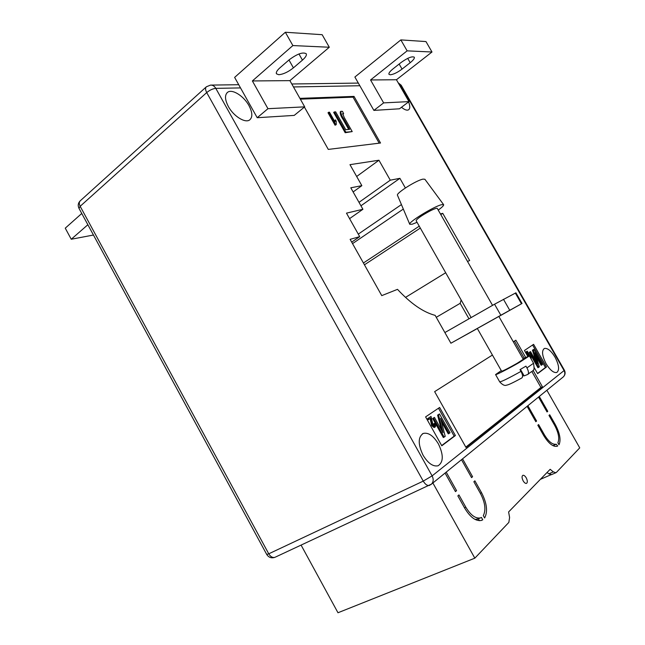 <?xml version="1.0" encoding="UTF-8"?>
<svg xmlns="http://www.w3.org/2000/svg" width="645" height="645" viewBox="0 0 645 645"><rect width="100%" height="100%" fill="white"/><g stroke="black" fill="none" stroke-linecap="round" stroke-linejoin="round"><path stroke-width="0.97" d="M526.223 477.84C525.07 475.954 523.966 475.107 522.91 475.3C521.7 476.163 521.781 478.018 523.159 480.864C524.312 482.75 525.417 483.597 526.465 483.403C527.683 482.541 527.594 480.686 526.223 477.84M465.835 507.228L458.942 494.917L457.845 495.892L464.747 508.236C470.342 517.419 475.913 521.474 481.476 520.418L482.774 519.806L481.452 517.443L480.477 517.887C475.607 518.822 470.729 515.266 465.835 507.228L464.505 507.809M555.345 424.66L549.709 414.759L548.984 415.396L554.635 425.313C558.586 432.811 559.667 438.64 557.877 442.793L558.989 444.744C561.126 440.027 559.908 433.327 555.345 424.66L554.49 425.055M557.699 446.009L556.208 444.22C552.604 444.881 548.661 441.728 544.388 434.762L538.599 424.571L537.833 425.249L543.638 435.456C548.524 443.421 553.023 447.025 557.143 446.267L557.095 446.284M484.629 517.983L483.307 515.637C486.096 510.026 485.177 502.705 480.541 493.659L473.857 481.742L474.889 480.831L481.557 492.724C486.902 503.181 487.926 511.598 484.629 517.983M455.249 491.256L456.563 490.66L455.459 491.619L445.074 473.067M546.879 390.257L579.742 447.864L556.433 472.374L555.869 472.737L553.346 471.89L550.161 469.302L508.607 511.953L509.598 517.467L508.849 522.41L474.833 558.167L432.884 482.984M546.904 411.744L547.758 411.333L539.276 396.441M547.758 411.333L547.033 411.962L538.535 397.046M535.689 421.475L536.592 421.048L527.876 405.713M536.592 421.048L535.826 421.709L527.094 406.35M471.358 477.284L472.583 476.719L462.554 458.853M472.583 476.719L471.551 477.623L461.498 459.708M456.563 490.66L446.211 472.148M474.833 558.167L337.98 612.75L301.11 545.146M540.373 479.348L550.911 474.768M551.572 474.599L548.831 473.857L547.089 472.454M554.378 446.243L553.845 445.3L552.854 445.614M475.091 519.443L478.163 518.87M479.412 520.7L478.348 518.79M481.049 520.539L482.774 519.806M438.229 210.085C442.139 207.23 443.937 205.433 443.631 204.675L424.894 179.27L423.088 179.125C416.565 180.157 395.635 193.395 397.489 195.274L409.752 224.291L412.155 224.234L417.057 222.34M443.631 204.675L441.543 204.699C433.803 206.432 407.68 222.565 409.752 224.291M492.546 305.359L437.278 208.416C436.778 207.964 434.464 208.754 430.344 210.794C421.733 215.422 416.984 218.719 416.114 220.671L471.14 317.574M477.324 328.474L501.616 371.238C503.382 370.802 508.566 368.15 517.177 363.272L523.28 359.289L498.859 316.437L478.469 327.845M522.934 358.676L529.384 355.935L519.878 362.135C509.324 368.295 495.392 375.406 495.57 374.576L501.27 370.625M520.999 371.375C522.7 374.656 522.99 376.841 521.878 377.938C513.033 382.751 507.978 385.138 506.712 385.081C504.874 386.033 502.544 384.968 499.706 381.872C501.697 381.663 508.792 378.163 520.999 371.375L519.999 369.617L525.949 366.15L526.949 367.9L533.56 363.256L529.384 355.935M522.555 376.228L523.885 375.446M533.56 363.256C534.89 372.512 533.657 369.23 527.86 374.414L524.135 375.89L520.426 369.375M527.86 374.414C528.916 373.27 528.61 371.101 526.949 367.9M392.878 68.999C389.862 71.458 388.556 73.232 388.959 74.304L390.217 74.796C393.434 74.457 397.385 72.562 402.053 69.104L410.204 62.702C413.332 60.178 414.695 58.348 414.292 57.203C412.042 56.075 407.648 57.84 401.109 62.484L392.878 68.999M278.745 74.707L276.455 73.796C275.85 72.417 277.052 70.378 280.051 67.701L289.178 59.808C297.208 53.849 302.9 51.826 306.246 53.753C306.859 55.228 305.585 57.349 302.44 60.122L293.411 67.854C288.154 72.014 283.268 74.296 278.745 74.707M228.362 106.522C224.863 99.757 224.597 95.025 227.564 92.332C232.087 88.599 243.818 96.008 248.962 105.611C252.517 112.415 252.759 117.18 249.704 119.897C245.302 123.485 233.587 116.277 228.362 106.522M546.13 363.756C542.09 355.822 541.502 350.727 544.348 348.469C547.516 347.865 551.072 350.759 555.023 357.153C559.078 365.062 559.667 370.166 556.78 372.471C553.644 373.068 550.096 370.157 546.13 363.756M423.08 455.257C417.904 444.3 417.96 437.028 423.249 433.44C428.361 432.279 433.408 435.754 438.39 443.873C443.623 454.798 443.534 462.094 438.132 465.763C433.085 466.859 428.07 463.36 423.08 455.257M475.172 329.748L450.903 343.221L435.157 315.357C423.346 312.277 410.792 303.601 397.497 289.347L381.759 295.628L350.13 239.343L359.708 236.65L346.478 213.14L362.909 209.278L350.791 187.8L361.853 185.663L349.977 164.66L378.946 160.234L390.273 180.181L399.9 178.326L405.374 187.961M533.052 370.359L542.397 386.742L466.021 447.477L434.641 391.644L492.417 355.048M513.323 341.81L515.855 340.205L525.635 357.362M441.793 445.784L425.603 416.888L439.632 407.455L455.402 435.536L441.793 445.784M408.599 101.886C410.172 105.949 410.164 108.586 408.583 109.803C406.955 110.674 404.584 109.827 401.488 107.28M461.151 299.99L460.175 303.327L468.963 318.807M440.446 213.963L442.736 213.326L469.665 260.556L467.496 261.418M527.795 356.387L524.433 350.493L533.592 344.341L546.525 366.965L537.64 373.649L534.27 367.731M299.909 98.362L354.016 96.395L380.526 143.013L328.289 149.406L304.408 107.078M373.882 110.4L399.481 108.795L408.962 101.612L396.441 79.746L431.989 52.003L425.974 41.57L400.843 39.901L354.879 77.029L373.882 110.4L383.63 102.886L408.962 101.612M285.34 32.25L322.161 34.693L329.297 47.246L289.903 80.633L304.698 106.852L294.225 115.399L257.21 117.721L234.627 77.4L285.34 32.25L292.87 45.561L252.38 80.948L267.957 108.691L257.21 117.721M436.262 317.316L460.175 303.327M405.495 297.401L445.687 272.746M351.686 242.117L359.708 236.65M349.574 218.631L362.909 209.278M353.129 191.944L361.853 185.663M356.669 176.488L378.946 160.234M358.999 202.345L390.273 180.181M360.942 205.787L399.9 178.326M358.281 234.119L401.424 204.586M352.533 243.617L403.319 209.069M363.417 262.991L419.234 226.177M364.441 264.813L420.314 228.072M440.801 214.592L442.736 213.326M438.495 408.229L454.169 436.149L455.402 435.536M454.169 436.149L441.664 445.558M434.609 426.014L434.246 423.507L434.803 423.289C435.73 425.023 435.843 426.264 435.149 427.022L432.456 425.176L430.997 418.016L428.32 419.701L427.691 418.581L431.045 416.444L432.956 424.853L434.488 426.079M434.029 426.022L433.416 423.926L434.246 423.507M434.891 427.151L434.109 427.554L431.626 425.595L430.199 418.557M449.113 433.456L440.591 418.274L445.203 436.343L444.155 437.116L433.48 418.073L434.448 417.412L443.042 432.739L438.439 414.671L439.487 413.961L450.049 432.763L448.291 433.867L441.47 421.725M444.155 437.116L443.325 437.528L432.658 418.492L434.448 417.412M441.341 429.691L437.624 415.098L439.487 413.961M532.601 345.002L545.452 367.505L546.525 366.965M545.452 367.505L537.535 373.463M528.666 356.048L526.231 351.775L527.263 351.186L530.73 357.266L530.69 355.621L530.005 355.984M541.881 364.941L534.907 352.726L539.325 366.828L538.648 367.336L529.916 352.041L530.545 351.606L537.575 363.925L533.157 349.816L533.842 349.348L542.493 364.49L541.171 365.304L536.027 356.298M538.648 367.336L537.93 367.698L529.198 352.412L530.545 351.606M535.745 360.708L532.447 350.187L533.842 349.348M514.484 341.068L524.175 358.064M531.883 371.593L540.937 387.468L542.397 386.742M540.937 387.468L465.819 447.122M300.352 99.153L353.041 97.161L354.016 96.395M353.041 97.161L379.204 143.174M335.424 119.865L336.239 121.3L336.239 124.638L335.061 125.211L328.007 112.738L329.458 112.157L334.965 121.897L335.424 119.865L334.473 121.018M343.616 113.722L342.705 113.552L344.188 117.43L352.21 131.588L345.188 132.725L333.675 112.391L335.61 111.787L345.768 129.709L349.646 129.347L343.777 118.994C341.592 115.761 340.649 113.198 340.947 111.279L342.519 111.359L343.616 113.722L342.576 114.076M348.727 129.435L343.108 119.51C340.923 116.285 339.98 113.722 340.286 111.803L340.947 111.279M533.157 349.816L532.447 350.187M529.916 352.041L529.198 352.412M530.69 355.621L531.27 359.241M531.383 359.176L526.949 351.404L526.231 351.775M438.439 414.671L437.624 415.098M433.48 418.073L432.658 418.492M431.303 420.371L430.481 420.79M432.456 425.176L431.626 425.595M429.151 419.274L428.522 418.154L427.691 418.581M428.522 418.154L431.045 416.444M352.21 131.588L345.865 132.201L345.188 132.725M345.865 132.201L334.344 111.859M336.239 124.638L335.061 125.211M335.739 124.678L328.676 112.206M93.452 235.03L71.248 239.247L65.258 228.169L81.762 213.479M71.248 239.247L87.865 224.726M304.698 106.852L267.957 108.691M289.903 80.633L252.38 80.948M329.297 47.246L292.87 45.561M400.843 39.901L407.132 50.85L370.553 79.964L383.63 102.886M370.553 79.964L396.441 79.746M407.132 50.85L431.989 52.003M453.878 341.568L500.851 315.252L494.554 304.214L515.919 292.814L522.023 303.481L521.474 303.787L515.347 293.088M522.023 303.481L498.875 316.469M477.356 328.523L472.471 331.264M503.463 299.272L509.744 310.277L521.474 303.787M509.744 310.277L500.851 315.252M444.881 332.554L494.554 304.214M548.831 473.857L553.346 471.89M543.485 435.19L544.388 434.762M480.323 493.272L481.557 492.724M359.837 85.737L293.467 86.946M240.512 87.914L215.801 88.365L432.11 475.889L564.077 370.569L400.537 84.987L399.457 85.011M275.342 557.127L431.529 484.081C433.504 481.847 433.698 479.122 432.11 475.889L423.241 481.122L206.714 92.574L80.165 206.295L268.747 553.813L423.241 481.122C425.273 484.443 427.353 485.878 429.473 485.419L429.852 485.25M274.923 557.32C272.609 557.925 270.553 556.756 268.747 553.813L266.74 554.474C268.731 557.522 271.464 558.473 274.923 557.32M562.827 377.277L563.408 376.809C565.262 374.842 565.592 372.641 564.399 370.206L564.077 370.569C565.262 372.939 565.036 375.019 563.408 376.809L430.812 484.661M80.125 200.926C78.069 203.135 77.706 205.634 79.013 208.416L80.165 206.295C78.94 203.82 79.021 201.95 80.399 200.676L206.166 86.986M206.714 92.574C209.778 90.066 212.802 88.663 215.801 88.365C214.446 86.091 212.689 85.003 210.536 85.1L206.416 86.761C205.191 87.889 205.287 89.832 206.714 92.574M398.239 82.891L401.19 85.229L564.399 370.206M343.777 118.994L343.108 119.51M302.44 60.122L298.958 53.97M293.411 67.854L288.968 59.985M410.204 62.702L407.713 58.364M402.053 69.104L399.15 64.04M551.362 474.696L555.869 472.737M553.466 445.461L556.208 444.22M477.356 519.217L480.477 517.887M499.706 381.872L495.57 374.576M226.975 92.848L227.564 92.332M422.41 433.867L423.249 433.44M79.013 208.416L266.74 554.474M211.189 85.092L238.723 84.713M291.798 83.987L358.33 83.084M401.19 85.229L398.191 82.794M434.109 427.554L434.94 427.135"/></g></svg>
